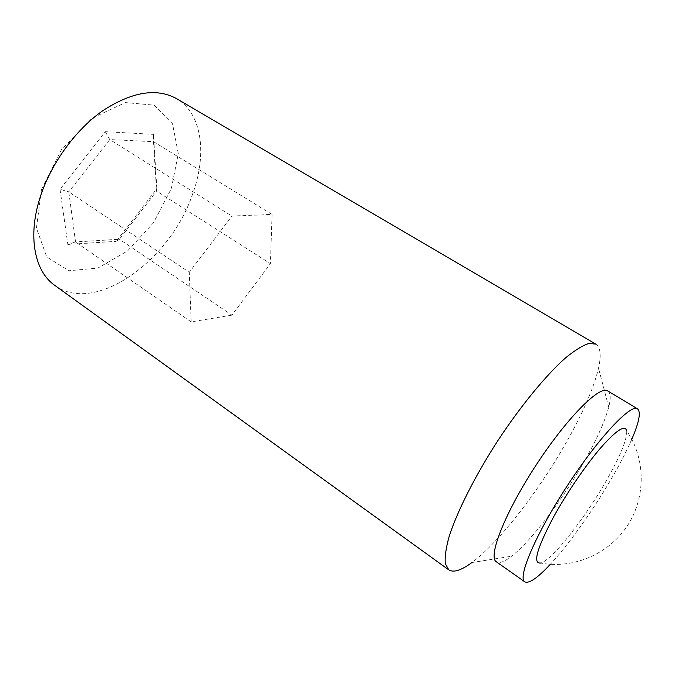 <?xml version="1.0" encoding="UTF-8"?>
<svg xmlns="http://www.w3.org/2000/svg" width="675" height="675" viewBox="0 0 675 675"><rect width="100%" height="100%" fill="white"/><g stroke="black" fill="none" stroke-linecap="round" stroke-linejoin="round"><path stroke-width="0.51" stroke-dasharray="3.38 2.53" d="M626.729 430.937C627.109 439.189 620.738 455.009 607.618 478.406C586.229 516.628 552.083 560.41 540.658 563.034C573.59 569.287 609.036 553.93 627.522 525.547C646.026 497.163 645.756 458.536 626.729 430.937M156.845 188.688L153.487 134.359L105.275 131.659L60.024 189.295L68.791 191.869L109.772 139.573L153.503 141.657L156.575 191.076L119.408 239.245L75.541 241.945L68.791 191.869L189.278 272.295L231.905 216.093L272.067 214.439L270.405 263.672L231.905 315.124L119.408 239.245L116.21 241.346L156.845 188.688L156.575 191.076L270.405 263.672M105.275 131.659L109.772 139.573L231.905 216.093M231.905 315.124L191.152 321.882L75.541 241.945L67.838 244.434L116.21 241.346M191.152 321.882L189.278 272.295M60.024 189.295L67.838 244.434M272.067 214.439L153.503 141.657L153.487 134.359M41.47 189.413L36.442 228.142L46.752 256.989L68.985 270.734L97.791 268.102L127.592 250.914L153.436 222.834L171.34 188.595L178.293 153.613L172.53 123.803L154.052 105.148L125.398 102.583L92.019 118.201L61.543 149.538L41.47 189.413M631.783 439.273C627.328 449.542 621.506 461.017 614.317 473.69C595.763 506.469 569.936 543.181 550.327 564.292M607.694 390.901C610.613 392.875 610.959 398.275 608.749 407.084C605.315 420.027 598.092 436.472 587.081 456.427C565.321 495.982 532.052 540.405 511.574 556.217C504.411 561.803 499.331 563.667 496.344 561.794M54.751 285.365C94.998 315.056 169.627 260.93 192.122 195.421C207.259 155.334 202.635 113.746 176.453 98.592M595.814 344.098C600.514 347.245 601.417 355.278 598.514 368.17C594.278 385.94 585.141 407.776 571.109 433.679C543.417 484.979 500.521 541.502 471.842 562.579L511.574 556.217M608.749 407.084L598.514 368.17"/><path stroke-width="1.01" d="M540.658 563.034C532.491 563.903 536.937 548.286 554.006 516.181C567.186 492.337 586.111 464.737 601.054 447.432C616.604 429.967 625.16 424.465 626.729 430.937M550.327 564.292C537.519 578.062 529.006 583.909 524.796 581.825C517.227 577.783 535.748 534.06 567.034 486.135C598.244 438.151 630.762 403.549 637.512 408.839C641.115 411.851 639.208 421.993 631.783 439.273M524.796 581.825L496.344 561.794C487.688 556.968 504.816 513 535.697 465.708C566.485 418.357 599.78 384.936 607.694 390.901L637.512 408.839M40.053 197.64C27.447 236.748 34.703 271.502 54.751 285.365L448.732 569.827L445.314 563.676C444.665 557.12 445.939 548.075 449.128 536.532C457.11 511.608 474.964 476.12 497.661 440.927C520.687 405.945 545.94 375.275 565.515 357.91C574.779 350.333 582.55 345.516 588.811 343.465L595.814 344.098L176.453 98.592C156.473 87.699 131.887 91.758 102.676 110.767C75.263 130.022 50.735 163.924 40.053 197.64M471.842 562.579C461.219 570.442 453.516 572.856 448.732 569.827"/></g></svg>
